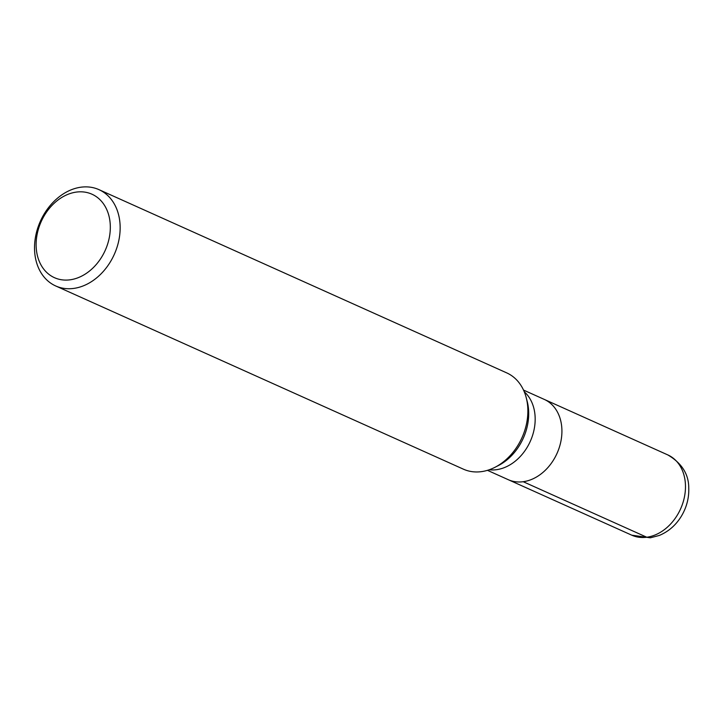 <?xml version="1.0" encoding="UTF-8"?>
<svg xmlns="http://www.w3.org/2000/svg" width="725" height="725" viewBox="0 0 725 725"><rect width="100%" height="100%" fill="white"/><g stroke="black" fill="none" stroke-linecap="round" stroke-linejoin="round"><path stroke-width="1.09" d="M631.774 535.186A43.998 33.749 -65.8 0 0 646.782 537.234A43.998 33.749 -65.8 0 0 683.811 499.697A43.998 33.749 -65.8 0 0 667.834 454.928C681.708 463.121 688.687 474.059 688.75 487.762C689.14 497.821 686.684 507.301 681.382 516.173C675.89 525.172 668.513 531.606 659.261 535.458L650.334 537.805L631.774 535.186L508.216 479.669A43.998 33.749 -65.8 0 0 557.036 453.361A43.998 33.749 -65.8 0 0 544.285 399.412L523.522 390.077M55.698 285.958L463.429 469.184A52.789 40.5 -65.8 0 0 481.436 471.64A52.789 40.5 -65.8 0 0 494.921 467.326A52.789 40.5 -65.8 0 0 526.223 397.663A52.789 40.5 -65.8 0 0 506.702 372.877L98.981 189.651A52.789 40.5 114.2 0 1 118.148 243.364A52.789 40.5 114.2 0 1 73.714 288.414A52.789 40.5 114.2 0 1 55.698 285.958A52.789 40.5 114.2 0 1 36.531 232.236A52.789 40.5 114.2 0 1 80.964 187.195A52.789 40.5 114.2 0 1 98.981 189.651M70.08 279.814A45.757 35.099 -65.8 0 0 106.811 209.706A45.757 35.099 -65.8 0 0 42.775 218.334A45.757 35.099 -65.8 0 0 70.08 279.814M487.454 470.335L508.216 479.669A43.998 33.749 -65.8 0 0 557.036 453.361A43.998 33.749 -65.8 0 0 544.285 399.412L667.834 454.928M646.782 537.234L523.223 481.717M524.257 391.754A43.998 33.749 114.2 0 1 531.987 437.112A43.998 33.749 114.2 0 1 496.48 469.691A43.998 33.749 114.2 0 1 489.194 469.773M494.921 467.326L498.293 465.604A48.711 37.365 -65.8 0 0 527.184 401.333L526.223 397.663"/></g></svg>
